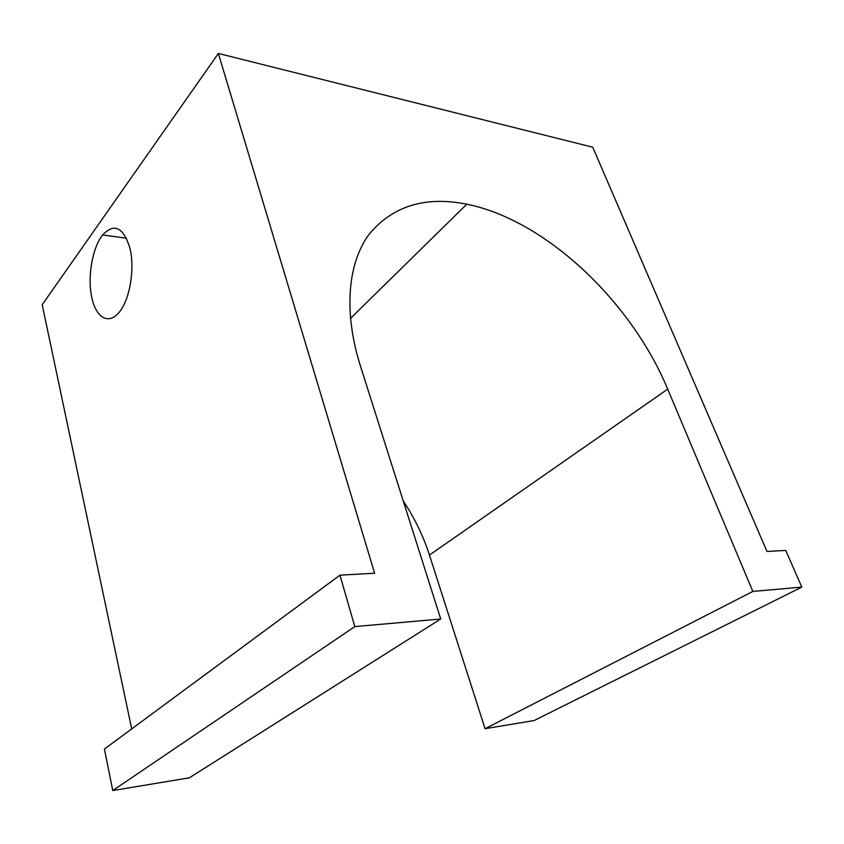 <?xml version="1.0" encoding="UTF-8"?>
<svg xmlns="http://www.w3.org/2000/svg" width="844" height="844" viewBox="0 0 844 844"><rect width="100%" height="100%" fill="white"/><g stroke="black" fill="none" stroke-linecap="round" stroke-linejoin="round"><path stroke-width="1.27" d="M801.8 587.107L752.848 591.433L485.068 728.699L534.104 720.544L801.8 587.107L785.753 550.425L766.974 551.459L592.731 147.215L218.364 53.457L42.2 304.726L131.706 728.889M218.364 53.457L374.599 573.234L339.953 575.165L104.413 749.039L112.769 790.543L189.341 777.82L440.716 619L354.818 626.596L112.769 790.543M354.818 626.596L339.953 575.165M485.068 728.699L429.459 555.057C423.319 536.067 414.594 518.058 403.274 501.019M440.716 619L360.377 365.842C343.086 310.771 348.002 262.505 369.377 233.915C392.977 205.852 425.45 195.945 466.795 204.195C545.382 219.978 631.08 301.055 667.699 389.137L752.848 591.433M129.776 247.63C123.171 227.078 114.119 222.858 102.62 234.97C92.302 247.862 87.333 276.779 91.722 297.236C95.931 317.893 108.876 325.457 119.458 311.932C129.997 299.251 135.124 267.896 129.776 247.63M667.699 389.137L429.459 555.057M466.795 204.195L350.439 318.473M102.62 234.97L126.452 238.219"/></g></svg>
